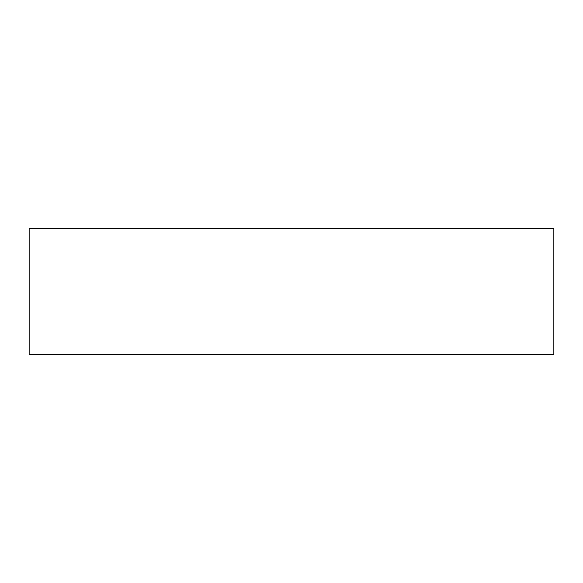 <?xml version="1.0" encoding="UTF-8"?>
<svg xmlns="http://www.w3.org/2000/svg" width="583" height="583" viewBox="0 0 583 583"><rect width="100%" height="100%" fill="white"/><g stroke="black" fill="none" stroke-linecap="round" stroke-linejoin="round"><path stroke-width="0.87" d="M29.15 228.536L29.15 354.464L29.15 228.536L553.85 228.536L553.85 354.464L553.85 228.536L29.15 228.536M553.85 354.464L29.15 354.464L553.85 354.464"/></g></svg>
